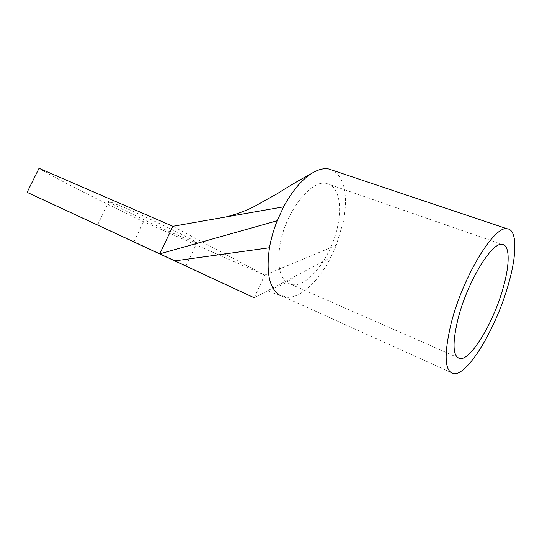 <?xml version="1.0" encoding="UTF-8"?>
<svg xmlns="http://www.w3.org/2000/svg" width="542" height="542" viewBox="0 0 542 542"><rect width="100%" height="100%" fill="white"/><g stroke="black" fill="none" stroke-linecap="round" stroke-linejoin="round"><path stroke-width="0.41" stroke-dasharray="2.71 2.03" d="M295.498 276.041L330.783 257.423C319.319 280.085 302.192 296.955 288.364 297.382C276.901 294.428 270.329 292.314 268.649 291.04C268.161 290.37 269.286 289.618 272.023 288.778C279.035 286.806 286.86 282.565 295.498 276.041L254.245 297.809L264.672 275.14L143.542 221.719C97.709 199.68 55.426 178.338 39.044 168.291M133.84 241.956L143.542 221.719M178.968 235.824C151.022 223.622 103.691 200.479 108.983 201.428L124.748 207.667C138.705 213.744 159.91 223.609 175.493 231.271C191.651 239.273 198.772 243.195 196.848 243.026L178.968 235.824M172.857 226.299L264.672 275.14L336.264 245.302L343.303 221.813C347.625 199.253 345.464 183.054 336.826 173.223L332.91 170.391M336.264 245.302L330.783 257.423M288.364 297.382L284.069 296.996L280.654 295.776M337.923 224.815C342.32 203.629 337.93 185.384 326.494 183.453C311.216 179.063 285.085 212.498 279.882 245.336C276.732 268.046 280.532 281.088 291.291 284.455C307.7 288.656 332.178 256.014 337.923 224.815M97.526 225.038L108.983 201.428M185.981 266.102L196.848 243.026M326.494 183.453L502.061 244.408M291.291 284.455L457.306 357.341M284.069 296.996L453.837 373.709"/><path stroke-width="0.81" d="M280.654 295.776L280.593 295.749C269.557 289.374 265.851 273.378 269.476 247.755C271.027 238.812 273.602 229.808 277.186 220.743L159.768 253.852L254.245 297.809L27.1 192.335L39.044 168.291L172.857 226.299L159.768 253.852L27.1 192.335M168.467 257.992L97.526 225.038L168.467 257.992M332.91 170.391L328.662 168.969C323.466 168.054 317.653 169.632 311.216 173.704C301.223 180.29 292.023 191.326 283.615 206.82L172.857 226.299M277.186 220.743L283.615 206.82M503.362 287.091C509.975 263.812 509.927 244.835 502.061 244.408C491.879 241.8 467.258 282.192 458.092 318.601C452.116 343.621 452.787 356.948 460.104 358.574C471.391 360.017 494.148 321.216 503.362 287.091M508.653 283.405C517.082 253.961 517.244 229.381 507.095 228.778C494.318 225.276 462.733 276.867 451.134 323.445C443.702 355.064 444.603 371.819 453.837 373.709C468.39 375.342 496.973 326.311 508.653 283.405M174.863 260.871L269.476 247.755M311.216 173.704C300.234 179.605 288.94 186.252 277.341 193.636L253.392 207.003C244.32 211.373 235.174 214.693 225.953 216.963M457.306 357.341L460.104 358.574M328.655 168.969L507.095 228.778"/></g></svg>
